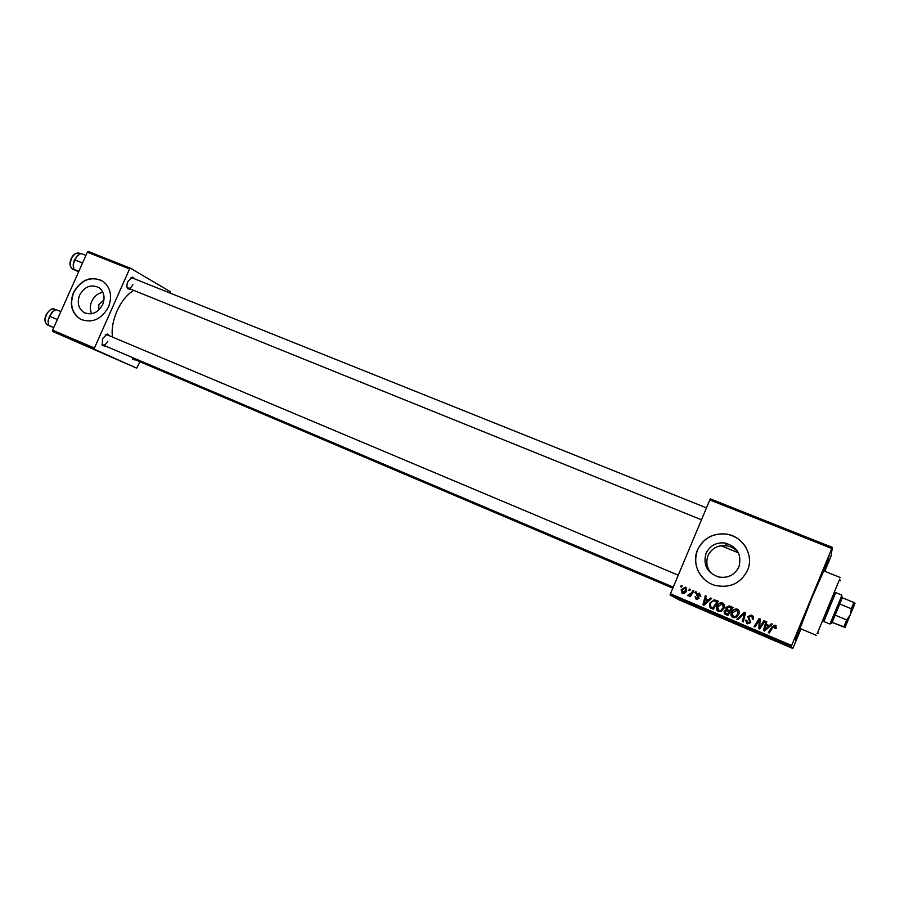 <?xml version="1.0" encoding="UTF-8"?>
<svg xmlns="http://www.w3.org/2000/svg" width="900" height="900" viewBox="0 0 900 900"><rect width="100%" height="100%" fill="white"/><g stroke="black" fill="none" stroke-linecap="round" stroke-linejoin="round"><path stroke-width="1.35" d="M91.699 313.74C89.876 309.836 89.888 305.685 91.721 301.309C94.163 296.28 97.864 293.276 102.859 292.298M103.972 299.902L98.955 304.481L98.595 310.241M79.627 295.121C76.883 302.681 78.345 308.486 84.015 312.514C91.665 315.608 97.886 312.975 102.668 304.616C105.311 297.484 104.096 291.836 99.011 287.685C91.192 283.928 84.735 286.403 79.627 295.121M73.462 292.556C69.244 304.223 71.561 313.099 80.415 319.174C91.969 323.606 101.329 319.545 108.484 306.99C112.455 296.314 110.7 287.809 103.207 281.464C91.26 275.468 81.349 279.157 73.462 292.556M101.655 280.485C90.09 276.131 80.764 280.192 73.699 292.669C69.469 304.346 71.797 313.211 80.651 319.275L81.281 319.613M711.428 573.536C706.849 568.17 705.712 562.151 708.008 555.48C712.035 547.886 718.391 544.68 727.054 545.873C731.768 546.795 735.491 548.955 738.202 552.364M738.889 566.887C734.535 575.314 727.582 578.633 718.031 576.855C706.905 572.4 702.9 564.559 706.039 553.342C709.886 545.625 716.22 542.183 725.04 543.004C737.381 546.727 741.994 554.692 738.889 566.887M697.556 549.821C691.38 563.546 700.009 581.276 715.061 585.371C729.832 588.476 740.644 583.492 747.495 570.409C754.425 555.097 742.658 535.691 725.704 533.993C712.597 533.081 703.215 538.358 697.556 549.821M746.156 547.819C741.533 540.045 734.726 535.455 725.738 534.049C712.643 533.137 703.26 538.414 697.59 549.866C693.506 561.431 696.049 571.523 705.24 580.129M824.4 571.129L828.428 561.87L824.67 571.241M800.775 628.785L795.555 641.284L800.606 628.717M797.479 632.801L800.325 625.59L797.479 632.801M826.133 563.591L829.136 555.998L826.133 563.591M130.961 289.26L127.744 288.81C126.596 287.044 126.641 284.625 127.867 281.554L132.356 277.121L135 279.023M126.945 286.627L128.194 288.146C129.926 288.54 131.501 287.347 132.907 284.558M105.559 346.106L102.33 345.589L102.499 338.681L107.302 334.024L109.913 335.981M102.33 345.589L102.038 344.329L102.802 344.936C104.625 345.364 106.29 344.115 107.775 341.179M135.765 359.966L132.829 359.572L132.142 357.39M132.154 357.615L133.2 358.875L672.817 588.15M800.561 628.706L796.579 637.425C792.304 646.29 800.516 624.577 811.789 597.409C822.431 571.68 830.678 553.455 827.674 562.118L824.344 571.118M133.718 290.374C127.035 294.491 121.466 301.376 117.022 311.029C113.017 320.332 111.487 328.995 112.41 337.027M698.22 607.972L699.064 608.332L698.22 607.972M692.528 605.531L693.371 605.891L692.528 605.531M723.6 618.806L720.349 617.467L723.6 618.817M712.373 614.014L707.332 611.854L712.373 614.014M730.001 621.54L733.309 622.957L730.001 621.54M743.962 627.514L740.79 626.242L743.962 627.514M774.697 640.654L770.085 638.752L774.641 640.643M762.356 635.366L756.799 633.082L762.356 635.366M709.819 499.928L710.415 498.892L832.32 547.369L831.825 548.483L709.819 499.928L670.455 593.786L791.651 645.491L791.156 646.762L670.084 595.069L679.939 600.266L792.821 648.495L800.977 628.875M791.156 646.762L792.821 648.495M769.309 638.336L764.111 636.12L769.309 638.336M750.735 630.405L753.446 631.586L750.724 630.405M737.359 624.69L734.029 623.317L737.359 624.69M704.104 610.504L699.863 608.715L704.104 610.504M717.154 616.05L713.666 614.61L717.154 616.05M688.714 603.911L686.452 602.977L688.714 603.911M695.779 606.926L693.585 606.049L695.779 606.926M684.742 602.212L685.586 602.572L684.742 602.212M832.32 547.369L831.105 556.031L824.816 571.298M695.61 591.637L696.51 592.02L695.812 593.156L694.89 592.762L695.61 591.637L696.454 592.11M689.535 589.072L690.435 589.455L689.749 590.58L688.826 590.197L689.535 589.072L690.39 589.545M722.689 602.977C724.556 604.192 725.051 605.846 724.163 607.95L721.373 611.235L718.234 611.415C716.31 610.155 715.826 608.456 716.794 606.319C717.851 603.731 719.73 602.584 722.452 602.876L723.51 603.484M710.674 598.016L711.664 598.433L704.048 605.239L702.934 604.766L705.308 595.744L706.219 596.126L705.533 598.579L708.637 599.895L710.674 598.016L711.574 598.511M729.45 605.97L732.994 607.466L727.92 615.409L725.67 614.452L724.5 613.789L724.095 611.336L726.188 609.761L725.805 607.556L729.236 605.891L732.938 607.556M744.345 612.27L745.526 612.765L743.299 621.956L742.365 621.562L744.278 613.688L737.876 619.65L736.886 619.234L744.345 612.27L745.504 612.866M776.329 627.93L775.924 628.684L774.934 628.403L774.72 626.186L772.886 627.334L769.252 633.015L768.308 632.61L772.065 626.726L775.114 625.163L776.329 627.93M763.965 620.572L764.91 620.977L759.78 628.976L758.801 628.56L759.285 620.134L754.999 626.94L754.054 626.535L759.161 618.536L760.14 618.952L759.679 627.379L763.965 620.572L764.854 621.067M831.825 548.483L791.651 645.491M771.379 623.711L772.403 624.139L764.617 631.035L763.47 630.551L765.844 621.371L766.778 621.765L766.102 624.251L769.298 625.613L771.379 623.711L772.312 624.217M751.613 615.217C753.435 616.106 753.952 617.467 753.165 619.301L752.186 619.02L752.479 617.648L751.129 616.196L748.721 616.871L750.724 622.553L747.461 623.857L745.706 620.179L746.752 620.291L747.72 622.789L749.768 622.215L747.765 616.567L751.331 615.105L752.85 616.005M737.347 609.176C739.238 610.403 739.732 612.067 738.844 614.183L736.043 617.479L732.881 617.659C730.946 616.387 730.451 614.678 731.419 612.529C732.476 609.93 734.377 608.783 737.111 609.086L738.259 609.75M700.864 596.205L699.863 596.048L699.221 593.944L697.635 594.394L699.008 598.421L696.555 599.445L695.115 596.621L696.746 598.624L698.051 598.174L696.701 594.079L699.3 593.089L700.864 596.205M715.77 600.176L718.357 601.268L713.306 609.188L711.135 608.265L710.066 607.68L709.549 603.472L714.274 599.783L718.301 601.357M685.553 587.25L686.655 590.614C685.879 592.684 684.45 593.617 682.369 593.415L681.165 589.871L685.361 587.183L686.171 587.633M693 590.535L693.911 590.929L690.266 596.644L689.355 596.261L690.12 595.08L688.084 595.845L687.566 595.361L691.515 592.808L693 590.535L693.855 591.008M681.255 585.562L682.155 585.945L681.457 587.07L680.546 586.688L681.255 585.562L682.099 586.035M87.379 252.169L88.391 251.505L130.556 268.279L129.566 268.965L87.379 252.169L52.583 330.188L94.444 348.041L94.567 349.324L52.729 331.459L136.62 368.134L140.04 361.777M94.567 349.324L136.62 368.134M130.556 268.279L170.404 291.757L170.37 293.197M129.566 268.965L94.444 348.041M52.729 331.459L52.583 330.188M706.489 507.87L132.233 277.92L130.297 278.156M678.251 575.201L107.156 334.822L105.188 335.014M670.084 595.069L670.455 593.786M759.015 628.661L759.285 620.134M754.324 626.659L759.161 618.536M759.375 618.739L760.14 619.065M764.168 620.775L759.679 627.379M763.684 630.641L765.844 621.371M766.024 621.562L766.755 621.866M769.298 625.613L766.102 624.251M769.466 625.781L771.548 623.903M764.572 629.899L768.544 626.58L765.81 625.32L764.572 629.899L768.364 626.411M775.148 628.459L775.327 627.683M775.485 627.851L775.271 626.591M768.521 632.7L772.065 626.726M772.222 626.895L775.283 625.23M775.429 625.41L776.227 625.928M752.558 618.941L752.479 617.648M752.715 617.85L752.018 616.77M746.73 623.509L745.706 620.179M746.055 620.19L746.707 620.393M747.979 622.98L749.768 622.215M750.015 622.406L749.745 621.293M749.992 621.484L747.765 616.567M748.024 616.77L751.86 615.431M742.658 621.686L744.278 613.688M737.235 619.38L744.615 612.495M732.521 617.479L731.419 612.529M731.734 612.754C732.791 610.155 734.681 609.019 737.415 609.322L737.64 609.413M733.117 616.556L735.896 616.714L738.236 613.969L737.494 610.56M735.592 616.5L737.944 613.755L736.864 610.155L732.296 613.012L733.331 616.658L735.896 616.714M724.849 614.002L724.095 611.336M724.444 611.561L726.188 609.761M726.525 609.986L725.805 607.556M726.143 607.804L729.776 606.217M727.29 609.592L730.08 610.909L731.779 608.242L728.831 606.938L726.716 607.972L727.819 609.863L729.754 610.684L731.464 607.995M725.558 613.204L727.92 614.306L729.484 611.842L726.03 610.695L725.029 611.685L726.019 613.418L727.582 614.092L729.169 611.606M700.357 596.183L699.705 594.259M696.184 599.288L695.115 596.621M697.185 598.894L698.051 598.174M698.49 598.444L698.164 597.634M698.602 597.915L696.69 595.395M697.14 595.688L696.701 594.079M697.151 594.371L699.581 593.19M703.373 604.957L705.308 595.744M708.637 599.895L705.533 598.579M709.031 600.165L711.067 598.298M704.002 604.125L708.12 600.941L705.251 599.625L704.002 604.125L707.715 600.671M710.46 607.916L709.549 603.472M709.942 603.731L714.274 599.783M714.656 600.053L716.141 600.446M711.124 607.061L713.363 608.107L717.221 602.066L715.196 601.121C712.89 600.683 711.304 601.616 710.438 603.911L710.572 606.679L712.98 607.871L716.85 601.808M717.964 611.291L716.794 606.319M717.165 606.566C718.211 603.979 720.09 602.842 722.801 603.135L723.038 603.236M718.538 610.357L721.294 610.504L723.611 607.77L722.801 604.327M720.934 610.268L723.262 607.523L722.205 603.945L717.66 606.803L718.673 610.425L721.294 610.504M682.144 593.325L681.165 589.871M681.66 590.175L686.036 587.565M682.751 592.717L686.205 590.625L685.699 588.33M682.538 592.582L685.721 590.321L685.215 588.015L682.054 590.254L683.033 592.875M689.355 590.423L690.008 589.376M689.873 596.475L693.461 590.839M688.241 595.901L687.566 595.361M688.039 595.654L688.702 594.945M689.018 595.136L690.041 595.148M695.396 592.976L696.06 591.941M681.097 586.924L681.761 585.889M766.834 637.335L765.518 636.75L766.834 637.335M731.666 622.327L728.775 621.079L731.666 622.327M732.038 622.451L728.64 620.989L732.038 622.451M710.212 613.148L708.829 612.54L710.212 613.148M715.702 615.51L718.627 616.691L715.702 615.521M688.613 603.911L690.109 604.53L688.613 603.911M835.639 592.56L823.702 621.472M835.74 592.594L823.804 621.518M817.178 633.656L839.61 579.33M840.251 577.541L823.77 570.881L811.822 598.039L799.988 628.459L816.367 635.366M824.231 571.061L826.729 563.67L811.8 597.611L797.006 635.659L800.449 628.65M77.839 255.296L74.385 259.875L73.226 264.184L76.77 256.252L80.921 253.463L85.916 255.454M77.141 255.881L77.715 255.398M82.53 263.036L74.734 259.898M78.84 271.316L73.856 269.303L73.226 264.184L73.328 266.906M78.581 271.901L73.856 269.303M48.184 322.56L48.116 320.805M60.851 311.647L55.89 309.566L51.694 312.446L48.139 320.411L49.59 316.238L53.1 311.22M57.341 319.511L49.59 316.238M53.752 327.577L48.791 325.463L48.195 322.627M53.696 327.69L48.791 325.463M51.998 312.131L53.021 311.265M842.332 597.769L831.735 623.396L832.163 622.406L845.01 627.514L843.851 626.783L846.731 619.942L850.331 614.88L851.344 608.749L853.875 602.494L854.989 603.315L854.73 604.046L845.01 627.514M823.523 621.405L829.969 624.071L841.59 595.98M843.851 626.783L832.163 622.406M851.344 608.749L839.722 603.979L835.121 615.127L846.731 619.942M842.31 597.769L853.875 602.494M72.866 269.28C69.727 266.963 69.176 263.407 71.212 258.626C73.069 254.453 75.735 252.641 79.189 253.181C76.286 252.484 73.71 254.317 71.471 258.694C69.547 263.936 70.009 267.469 72.866 269.28L75.589 270.382M46.373 314.91C44.505 319.928 44.932 323.303 47.666 325.058C44.663 322.796 44.145 319.376 46.125 314.809C49.264 309.859 52.065 307.969 54.529 309.15C51.48 308.396 48.758 310.309 46.373 314.91M85.23 313.11L84.015 312.514M127.418 287.55L127.744 288.81M132.536 358.346L132.829 359.572M796.23 636.683L796.579 637.425M826.898 562.399L827.674 562.118M106.177 334.699L107.302 334.024M131.265 277.808L132.356 277.121M725.04 543.004L727.054 545.873M840.319 580.77L839.509 579.105M818.696 633.127L816.941 633.735M79.189 253.181L80.449 253.688M701.494 519.773L128.194 288.146M102.802 344.936L673.245 587.126M47.666 325.058L50.422 326.228M54.529 309.15L55.721 309.645M841.916 595.125L835.47 592.492M738.439 552.836L721.125 545.76M842.377 597.6L841.567 595.935M832.039 622.654L830.284 623.261M845.336 626.805L844.447 627.109M854.73 604.046L854.021 602.584"/></g></svg>
